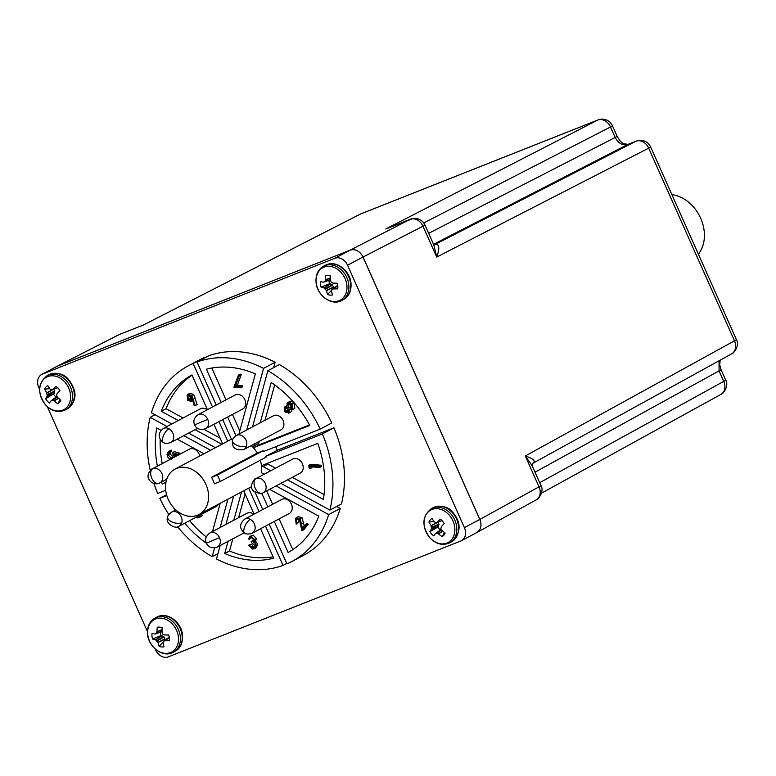 <?xml version="1.0" encoding="UTF-8"?>
<svg xmlns="http://www.w3.org/2000/svg" width="776" height="776" viewBox="0 0 776 776"><rect width="100%" height="100%" fill="white"/><g stroke="black" fill="none" stroke-linecap="round" stroke-linejoin="round"><path stroke-width="1.16" d="M256.216 478.472A7.973 4.889 68.4 0 0 255.003 487.794A7.973 4.889 68.4 0 0 262.385 493.158L300.273 473.118A7.973 6.276 -117.9 0 0 302.242 463.437A7.973 6.276 -117.9 0 0 293.299 458.8A7.973 6.276 -117.9 0 0 292.804 459.033L255.711 478.705A7.973 6.276 62.1 0 1 256.216 478.472A7.973 6.276 62.1 0 1 265.159 483.108A7.973 6.276 62.1 0 1 263.18 492.789A7.973 6.276 62.1 0 1 262.686 493.012A7.973 4.889 68.4 0 1 262.385 493.158C262.734 494.496 259.815 493.837 253.616 491.169C247.408 485.902 256.846 476.241 255.711 478.705M197.482 515.225A25.686 20.234 62.1 0 1 168.664 500.287A25.686 20.234 62.1 0 1 175.017 469.111A25.686 20.234 62.1 0 1 176.618 468.374A25.686 20.234 62.1 0 1 205.436 483.312A25.686 20.234 62.1 0 1 199.083 514.488A25.686 20.234 62.1 0 1 197.482 515.225M479.801 519.435L464.387 527.612A11.155 8.788 62.1 0 1 461.419 540.707L476.833 532.53A11.155 8.788 -117.9 0 0 479.801 519.435L362.974 257.04A11.155 8.788 -117.9 0 0 350.248 250.115L57.87 365.923A11.155 8.788 -117.9 0 0 57.181 366.243L350.315 250.085C355.544 248.776 359.783 251.085 363.042 257.021L479.859 519.406C482.08 525.75 480.858 530.221 476.202 532.831M350.248 250.115L334.834 258.282L42.467 374.1L57.87 365.923M334.834 258.282A11.155 8.788 62.1 0 1 347.561 265.217L362.974 257.04M464.387 527.612L347.561 265.217M461.419 540.707A11.155 8.788 62.1 0 1 460.721 541.027L168.353 656.845A11.155 8.788 62.1 0 1 155.627 649.91L155.249 649.066M42.467 374.1A11.155 8.788 62.1 0 0 41.768 374.42A11.155 8.788 62.1 0 0 38.8 387.525L39.576 389.271M47.346 406.711L147.479 631.625M267.856 370.715L279.418 364.584A110.696 87.232 62.1 0 1 331.779 422.949L320.216 429.079A110.696 87.232 62.1 0 0 267.856 370.715L252.54 426.887M275.684 446.724L277.255 450.255L333.932 427.799A110.696 87.232 62.1 0 1 341.45 503.925L329.897 510.055L280.922 483.38M336.629 506.485L340.218 508.445A110.696 87.232 62.1 0 1 303.464 555.354L291.902 561.485A110.696 87.232 62.1 0 1 286.936 563.871L269.233 524.13M171.835 423.948L151.407 412.813A110.696 87.232 62.1 0 1 188.161 365.903L199.723 359.773A110.696 87.232 62.1 0 1 204.699 357.387L204.883 357.814M246.778 429.933L263.568 368.387A110.696 87.232 62.1 0 0 197.036 361.975L208.599 355.835A110.696 87.232 62.1 0 1 275.131 362.256L273.666 367.64M263.568 368.387L275.131 362.256M197.036 361.975L216.213 405.043M222.712 419.632L231.607 439.623A25.686 20.234 -117.9 0 1 232.81 439.361M212.498 407.012L193.137 363.517L204.699 357.387M227.707 441.166L218.997 421.601M188.161 365.903A110.696 87.232 62.1 0 1 193.137 363.517M188.616 433.086L215.408 447.684M167.005 426.509L150.175 417.333L154.996 414.772M210.587 450.245L183.786 435.646M165.695 490.286L157.693 493.458A110.696 87.232 62.1 0 1 153.949 483.564M150.263 470.431A110.696 87.232 62.1 0 1 150.175 417.333M166.801 495.554L159.846 498.308L166.568 494.739M217.969 553.618L212.207 556.673A110.696 87.232 62.1 0 1 177.636 526.797M168.838 514.595A110.696 87.232 62.1 0 1 159.846 498.308M212.207 556.673L214.612 547.875M220.171 527.476L227.882 499.21M233.644 496.155L225.932 524.43M220.171 545.528L216.494 559.011A110.696 87.232 62.1 0 0 283.027 565.423L265.528 526.099M286.742 563.454L283.027 565.423M259.029 511.5L248.65 488.201M255.129 492.44L262.734 509.531M340.218 508.445L328.665 514.575A110.696 87.232 62.1 0 1 291.902 561.485M328.665 514.575L276.091 485.941M260.358 460.207A25.686 20.234 -117.9 0 1 261.25 472.662L264.141 474.233M333.932 427.799L322.38 433.93A110.696 87.232 62.1 0 1 329.897 510.055M322.38 433.93L265.693 456.385L277.255 450.255M251.259 445.608A25.686 20.234 62.1 0 1 257.273 453.068L263.18 450.73L263.539 451.535L320.216 429.079M260.212 422.813L271.212 382.49A100.958 79.55 62.1 0 1 309.779 425.432L254.974 447.141A0.883 0.698 62.1 0 1 253.897 445.938L254.45 443.911M265.693 456.385L266.052 457.19L220.297 481.459L214.389 483.797A25.686 20.234 -117.9 0 0 211.518 477.337L257.273 453.068M221.16 402.414L206.377 369.201A100.958 79.55 62.1 0 1 255.352 373.867L238.921 434.104M235.982 435.685L227.659 417.013M178.276 420.524L161.262 411.261A100.958 79.55 62.1 0 1 191.944 374.934L207.425 409.699M213.924 424.297L222.266 443.018A0.883 0.698 62.1 0 1 221.403 444.027L195.057 429.671M165.87 482.614L162.291 484.04A100.958 79.55 62.1 0 1 161.583 481.983M157.392 466.163A100.958 79.55 62.1 0 1 156.713 427.983L161.001 430.321M177.19 439.148L203.991 453.747M219.501 537.642A7.973 6.276 62.1 0 1 217.387 547.002C212.139 548.69 208.463 547.419 206.368 543.2C204.719 539.368 205.902 535.944 209.918 532.918A7.973 6.276 62.1 0 1 210.412 532.695A7.973 6.276 62.1 0 1 219.501 537.642L206.368 543.2A100.958 79.55 62.1 0 1 184.746 523.208M175.172 510.239A100.958 79.55 62.1 0 1 173.446 507.475M220.209 503.284L212.498 531.55M260.571 528.728L273.695 558.196A100.958 79.55 62.1 0 1 224.71 553.521L228.037 541.357M233.789 520.26L241.501 491.994M243.693 490.82L254.072 514.129M269.65 489.355L318.81 516.137A100.958 79.55 62.1 0 1 288.119 552.463L274.306 521.443M267.807 506.844L261.803 493.361M270.737 470.731L263.161 466.609A0.883 0.698 62.1 0 1 263.006 465.047L317.782 443.358A100.958 79.55 62.1 0 1 323.359 499.404L287.518 479.878M220.297 481.459L217.416 474.999L263.18 450.73M259.271 441.35L258.718 443.387A0.883 0.698 -117.9 0 0 259.785 444.58L309.488 424.899M274.675 384.896L265.023 420.262M217.416 474.999L211.518 477.337M211.809 368.018L225.981 399.853M232.48 414.452L239.794 430.893M192.079 375.215A100.958 79.55 -117.9 0 0 166.074 408.7L161.262 411.261M166.074 408.7L183.088 417.973M203.981 429.351L220.083 438.13M160.166 439.517A100.958 79.55 -117.9 0 0 162.213 463.602M165.977 482.08L162.291 484.04M189.557 520.648A100.958 79.55 -117.9 0 0 206.27 536.943M232.849 538.796L229.531 550.97L224.71 553.521M245.09 493.943L238.601 517.699M229.531 550.97A100.958 79.55 -117.9 0 0 273.074 556.819M266.682 490.936L272.628 504.293M279.127 518.892L292.804 549.612M267.458 463.291A0.883 0.698 -117.9 0 0 267.982 464.058L275.548 468.18M292.329 477.327L324.048 494.603M291.689 410.097L291.175 411.755L288.711 413.201L289.244 412.774L284.986 412.066L284.326 407.264L286.79 405.8M284.326 407.264L286.965 406.915L287.13 403.045L289.807 401.405L291.068 401.105L294.026 402.734L294.841 408.321L292.251 409.903L292.911 409.35L289.458 409.68L289.244 412.774L291.175 411.755M238.358 375.157L240.288 374.139L241.22 374.74L237.378 385.177L242.51 385.653L242.636 386.817L240.706 387.835L233.906 387.205L238.358 375.157L239.289 375.759L235.448 386.205L240.589 386.681L242.51 385.653M187.889 394.363L189.819 393.345L193.641 394.392L197.191 404.626L194.272 405.819L192.584 399.853L191.352 401.435L187.666 400.358L187.123 395.003L187.889 394.363L191.72 395.411L195.271 405.654M173.067 456.967L171.156 457.976L172.311 457.772L173.281 455.318L172.427 452.641L174.348 451.622L179.77 453.203L179.877 454.232M176.259 454.881L176.142 456.21M171.254 459.227C168.906 458.839 167.5 457.316 167.044 454.649L168.421 451.448L171.428 450.128L171.554 451.389L168.955 452.612M170.4 452.001L169.973 453.785L173.087 456.957M201.382 514.381L202.342 515.419L199.781 517.214L200.412 516.438L199.461 515.4M199.325 516.709L197.22 517.951L198.753 516.088L199.781 517.214M251.647 537.419L249.503 539.155L248.417 539.058L249.833 536.429L253.131 535.159L256.536 538.573L255.44 540.969L257.748 544.364L255.818 545.382L254.324 548.719L252.607 549.039L248.718 545.15L251.686 544.218L252.666 546.013L254.421 546.828L252.491 547.846L253.742 547.633L254.78 545.392L251.356 542.453L251.24 541.338L253.403 540.329M257.748 544.364L256.245 547.701L254.324 548.719M298.217 518.3L298.75 522.413L296.19 524.198L295.52 518.387L296.354 517.679L300.099 518.698L302.465 528.126L305.521 524.43L306.336 525.323L301.845 530.765L299.468 519.493L296.286 519.319L297.557 518.649M296.354 517.679L298.285 516.661L302.019 517.67L304.24 525.982M305.521 524.43L307.441 523.412L308.256 524.304L303.775 529.736L301.845 530.765M312.01 466.851L312.088 467.579L310.157 468.597L309.954 466.677L319.586 467.491L319.45 466.279L321.38 465.251L321.506 466.473L319.586 467.491M310.157 468.597L309.032 467.782L308.78 465.377L310.701 464.349L321.38 465.251M294.841 408.321L292.911 409.35L292.106 403.753L294.026 402.734M291.068 401.105L289.138 402.133L292.106 403.753M287.877 402.424L289.138 402.133M237.378 385.177L235.448 386.205M241.22 374.74L239.289 375.759M240.589 386.681L240.706 387.835M193.641 394.392L191.72 395.411M192.758 400.474L192.07 400.843M172.427 452.641L177.84 454.222L179.77 453.203M169.973 453.785L168.053 454.804L171.156 457.976M171.428 450.128L169.498 451.147L169.634 452.408L168.053 454.804M168.421 451.448L169.498 451.147M175.968 454.804L174.309 455.687L174.222 457.239M177.006 455.764L176.928 455.075L173.95 454.222L174.309 455.687M177.84 454.222L177.956 455.26M196.376 517.029L197.22 517.951M202.342 515.419L200.412 516.438M251.24 541.338L252.704 541.076L253.5 539.495L251.327 537.37L250.464 537.525M252.666 546.013L250.745 547.032L252.491 547.846M251.686 544.218L249.765 545.237L250.745 547.032M248.718 545.15L249.765 545.237M256.808 542.123L254.887 543.142L255.818 545.382M255.44 540.969L253.51 541.987L254.887 543.142M256.536 538.573L254.615 539.601L253.51 541.987M253.131 535.159L251.201 536.177L254.615 539.601M249.833 536.429L251.201 536.177M251.327 537.37L249.503 539.155M296.859 518.843L296.286 519.319L296.82 523.431L296.19 524.198M308.256 524.304L306.336 525.323M302.019 517.67L300.099 518.698M298.75 522.413L296.82 523.431M308.78 465.377L319.45 466.279M289.108 403.375L287.993 403.966L291.456 404.5L292.086 408.38L288.526 407.866L287.993 403.966L288.488 403.559M292.086 408.38L291.582 408.787M286.024 407.778L285.151 408.244L287.925 408.593L288.4 411.813L285.675 411.338L285.519 407.943M189.092 395.314L187.918 395.935L191.09 396.196L191.488 399.844L188.316 399.562L187.918 395.935L188.471 395.488M191.488 399.844L190.944 400.28M288.526 407.866L290.457 406.847L289.914 402.948M292.358 407.943L290.457 406.847M285.675 411.338L287.605 410.32L287.081 407.225M288.711 411.115L287.605 410.32M188.316 399.562L190.236 398.544L189.848 394.916M191.75 399.417L190.236 398.544M236.418 435.433C233.77 437.363 232.451 439.012 232.46 440.38C231.733 447.762 235.545 450.808 243.887 449.517L280.97 429.846A7.973 6.276 -117.9 0 0 282.939 420.165A7.973 6.276 -117.9 0 0 273.996 415.529A7.973 6.276 -117.9 0 0 273.501 415.761L236.418 435.433A7.973 6.276 62.1 0 1 236.913 435.2A7.973 6.276 62.1 0 1 244.314 437.548A7.973 6.276 62.1 0 1 246.574 445.977A7.973 6.276 62.1 0 1 243.887 449.517A7.973 6.276 62.1 0 1 243.383 449.75M199.694 456.026A7.973 6.276 -117.9 0 0 189.926 448.935A7.973 6.276 -117.9 0 0 189.431 449.168L152.339 468.84A7.973 6.276 62.1 0 1 152.843 468.607A7.973 6.276 62.1 0 1 161.786 473.253A7.973 6.276 62.1 0 1 159.808 482.924A7.973 6.276 62.1 0 1 159.313 483.157A7.973 4.889 -111.6 0 1 159.012 483.293A7.973 4.889 -111.6 0 1 151.63 477.929A7.973 4.889 -111.6 0 1 152.843 468.607M698.4 254.198A35.783 28.198 -117.9 0 0 700.679 218.26A35.783 28.198 -117.9 0 0 671.87 194.621M253.771 514.294A7.973 6.276 -117.9 0 0 247.495 513.023A7.973 6.276 -117.9 0 0 247.001 513.246L209.918 532.918M423.764 222.935L610.489 126.983A11.155 8.856 -117.2 0 0 597.762 120.057L360.597 213.992A11.155 8.74 -117.1 0 0 360.006 214.263A11.155 8.74 -117.1 0 0 359.977 214.273L360.966 213.827A11.155 6.848 68.4 0 0 360.597 213.992L143.618 324.901L119.543 334.417A11.155 6.848 68.4 0 0 119.174 334.582A11.155 8.74 -117.1 0 0 118.573 334.854A11.155 8.74 -117.1 0 0 118.553 334.863M387.04 228.454L389.513 227.475M363.042 257.021L422.978 226.214A11.155 8.856 -117.2 0 0 410.252 219.278L385.808 228.969L597.762 120.057A11.155 6.848 -111.6 0 1 598.131 119.882L360.966 213.827M56.823 366.427L41.768 374.42M536.1 499.919A11.155 8.846 -118.8 0 0 536.158 499.889L476.61 532.656M360.006 214.263L143.618 324.901L119.174 334.582L57.812 365.942M536.158 499.889A11.155 8.846 -118.8 0 0 539.019 486.843L525.284 455.978C533.985 458.839 536.323 461.361 532.278 463.544M719.061 360.782L719.071 370.87A11.155 0.601 -24 0 0 721.02 369.609L719.721 364.827L720.177 360.161M428.662 233.324L615.164 137.488C618.433 143.463 622.672 145.772 627.891 144.423A11.155 6.848 -111.6 0 1 628.259 144.258C621.557 144.103 620.354 141.581 617.114 136.227A11.155 0.601 156 0 1 615.164 137.488L610.489 126.983A11.155 0.601 -24 0 0 612.439 125.722C610.082 121.114 606.308 118.922 601.109 119.155L598.131 119.882M479.859 519.406L539.019 486.843A11.155 0.601 -24 0 0 540.969 485.572L532.123 465.707L525.284 455.978L734.465 340.829A11.155 0.601 -24 0 0 736.405 339.568C740.071 345.407 733.456 354.05 731.506 353.924A11.155 8.846 -118.8 0 0 731.593 353.875A11.155 8.846 -118.8 0 0 734.465 340.829L648.678 148.158A11.155 8.856 -117.2 0 0 635.951 141.222L434.803 244.595C439.342 243.548 439.982 247.709 436.723 257.079L433.784 244.828L424.928 224.953C422.58 220.345 418.807 218.153 413.608 218.386L387.04 228.464M532.986 463.204L532.161 465.813M535.013 472.196L719.071 370.87L723.746 381.375A11.155 0.601 156 0 0 725.696 380.104C729.12 385.362 723.678 393.839 720.797 394.47A11.155 8.846 -118.8 0 0 720.885 394.421A11.155 8.846 -118.8 0 0 723.746 381.375L539.689 482.701M198.142 414.626C194.136 417.643 192.952 421.067 194.601 424.909C196.687 429.118 200.363 430.389 205.611 428.701L242.704 409.03A7.973 6.276 -117.9 0 0 244.673 399.359A7.973 6.276 -117.9 0 0 235.729 394.722A7.973 6.276 -117.9 0 0 235.225 394.955L198.142 414.626A7.973 6.276 62.1 0 1 198.637 414.394A7.973 6.276 62.1 0 1 207.735 419.35A7.973 6.276 62.1 0 1 205.611 428.701A7.973 6.276 62.1 0 1 205.116 428.934M250.318 519.348A7.973 3.152 118.6 0 0 244.789 526.535A7.973 3.152 118.6 0 0 244.663 533.122C245.74 534.703 252.181 533.801 252.21 533.17L289.293 513.489A7.973 6.276 -117.9 0 0 291.262 503.818A7.973 6.276 -117.9 0 0 282.319 499.181A7.973 6.276 -117.9 0 0 281.824 499.414L244.741 519.086A7.973 6.276 62.1 0 1 245.235 518.853A7.973 6.276 62.1 0 1 250.318 519.348A7.973 6.276 62.1 0 1 255.081 526.429A7.973 6.276 62.1 0 1 252.21 533.17A7.973 6.276 62.1 0 1 251.705 533.393M181.807 522.655A7.973 3.764 -164.7 0 1 172.641 522.2A7.973 3.764 -164.7 0 1 167.684 517.058C167.519 515.894 168.838 514.245 171.641 512.111A7.973 6.276 62.1 0 1 172.136 511.879A7.973 6.276 62.1 0 1 179.547 514.226A7.973 6.276 62.1 0 1 181.807 522.655A7.973 6.276 62.1 0 1 179.111 526.196L216.203 506.524A7.973 6.276 -117.9 0 0 218.405 504.235M207.173 409.835A7.973 6.276 -117.9 0 0 200.906 408.554A7.973 6.276 -117.9 0 0 200.402 408.787L163.319 428.459A7.973 6.276 62.1 0 1 163.814 428.236A7.973 6.276 62.1 0 1 168.906 428.721A7.973 6.276 62.1 0 1 173.659 435.811A7.973 6.276 62.1 0 1 170.788 442.543A7.973 6.276 62.1 0 1 170.293 442.776M51.167 400.726L51.167 400.726A30.08 3.492 -44.9 0 0 49.47 402.986A10.398 8.187 62.1 0 1 47.317 401.105A10.398 8.187 62.1 0 1 45.609 398.689L54.107 393.607L54.65 391.162L53.651 389.019M45.541 404.771A18.401 14.501 -117.9 0 0 67.25 406.857A18.401 14.501 -117.9 0 0 64.786 382.025A18.401 14.501 -117.9 0 0 43.087 379.939A18.401 14.501 -117.9 0 0 45.541 404.771M51.701 389.891L53.078 389.3A30.08 7.624 141.2 0 1 56.037 386.361A10.398 8.187 62.1 0 1 58.19 388.252A10.398 8.187 62.1 0 1 59.898 390.658A30.08 3.492 -44.9 0 0 57.065 393.742L56.532 395.275L57.269 397.07L52.729 400.28L54.242 401.017A30.08 19.662 38.7 0 0 57.763 403.782A10.398 8.187 -117.9 0 0 60.431 401.017A10.398 8.187 -117.9 0 0 60.838 400.154A30.08 15.53 -138.4 0 1 57.414 397.264L57.269 397.07M56.949 396.488L51.303 400.629L52.729 400.28M49.771 388.679L44.668 389.203A30.08 19.662 38.7 0 0 46.832 392.763L47.171 396.284A30.08 7.624 141.2 0 0 45.609 398.689M44.668 389.203A10.398 8.187 62.1 0 1 47.743 385.565A30.08 15.53 -138.4 0 0 50.003 389.009L51.303 389.853M57.763 403.782L60.218 399.659M53.622 394.179A6.683 5.267 -117.9 0 0 56.144 397.06M441.903 520.541L437.363 522.18A30.08 7.624 141.2 0 1 440.322 519.241A10.398 8.187 62.1 0 1 442.465 521.132A10.398 8.187 62.1 0 1 444.173 523.538A30.08 3.492 -44.9 0 0 441.35 526.623L440.855 528.611L441.699 530.144A30.08 15.53 -138.4 0 0 445.114 533.034A10.398 8.187 62.1 0 1 444.716 533.898A10.398 8.187 62.1 0 1 442.048 536.662L444.493 532.54M449.061 514.905A18.401 14.501 -117.9 0 0 427.363 512.82A18.401 14.501 -117.9 0 0 429.826 537.652A18.401 14.501 -117.9 0 0 451.525 539.737A18.401 14.501 -117.9 0 0 449.061 514.905M435.443 533.607L435.443 533.607A30.08 3.492 -44.9 0 0 433.755 535.867A10.398 8.187 62.1 0 1 431.601 533.985A10.398 8.187 62.1 0 1 429.894 531.57L437.906 527.059A6.683 5.267 -117.9 0 0 440.428 529.94M437.363 522.18L435.976 522.772L434.288 521.889A30.08 15.53 -138.4 0 1 432.028 518.446A10.398 8.187 -117.9 0 0 428.953 522.083A30.08 19.662 38.7 0 0 431.107 525.643L431.456 529.164A30.08 7.624 141.2 0 0 429.894 531.57M435.966 522.782L441.98 520.618L435.588 522.733M441.243 529.368L435.579 533.51L437.004 533.16L438.518 533.898A30.08 19.662 38.7 0 0 442.048 536.662M434.056 521.559L428.953 522.083M435.579 533.51L441.069 529.484M437.936 521.899L438.974 524.498L437.906 527.059M162.009 627.687L157.276 627.28A10.398 8.187 62.1 0 1 159.72 627.115A10.398 8.187 62.1 0 1 162.174 627.755A30.08 14.298 -86.4 0 0 162.029 632.227L162.921 634.235L164.444 634.923A30.08 6.46 177.3 0 0 168.693 635.03A10.398 8.187 62.1 0 1 169.323 637.872A10.398 8.187 62.1 0 1 169.246 640.637A30.08 10.592 -8.7 0 1 165.016 640.724L163.61 641.257L169.226 637.106M147.721 634.264A18.401 14.501 62.1 0 1 161.34 618.191A18.401 14.501 62.1 0 1 178.412 637.241A18.401 14.501 62.1 0 1 164.793 653.314A18.401 14.501 62.1 0 1 147.721 634.264M157.276 627.28A30.08 18.43 97.7 0 0 156.965 631.732L156.228 633.585L155.035 634.011A30.08 6.46 177.3 0 1 152.067 633.42A10.398 8.187 -117.9 0 0 151.989 636.194A10.398 8.187 -117.9 0 0 152.62 639.026A30.08 10.592 -8.7 0 0 155.598 639.812L158.023 642.509A30.08 18.43 97.7 0 0 159.148 646.311L163.28 641.917M162.029 631.528L155.035 634.011M159.148 646.311A10.398 8.187 62.1 0 0 164.046 646.786A30.08 14.298 -86.4 0 1 163.086 642.994L163.367 641.548M160.632 632.042A6.683 5.267 -117.9 0 0 161.088 635.525L152.62 639.026M164.628 640.491L165.007 639.123L164.076 636.95L161.088 635.525M329.111 280.214A6.683 5.267 -117.9 0 0 329.558 283.706L321.089 287.198A10.398 8.187 62.1 0 1 320.459 284.365A10.398 8.187 62.1 0 1 320.536 281.591A30.08 6.46 177.3 0 0 323.505 282.183L323.505 282.183M346.891 285.413A18.401 14.501 62.1 0 1 333.273 301.486A18.401 14.501 62.1 0 1 316.191 282.435A18.401 14.501 62.1 0 1 329.81 266.362A18.401 14.501 62.1 0 1 346.891 285.413M321.089 287.198A30.08 10.592 -8.7 0 0 324.077 287.983L326.492 290.68A30.08 18.43 97.7 0 0 327.618 294.482A10.398 8.187 62.1 0 0 332.516 294.958A30.08 14.298 -86.4 0 1 331.565 291.175L331.837 289.72L333.496 288.895A30.08 10.592 -8.7 0 0 337.725 288.808A10.398 8.187 -117.9 0 0 337.803 286.043A10.398 8.187 -117.9 0 0 337.172 283.211A30.08 6.46 177.3 0 1 332.923 283.095L331.4 282.406L330.508 280.398A30.08 14.298 -86.4 0 1 330.644 275.926A10.398 8.187 62.1 0 0 328.19 275.286A10.398 8.187 62.1 0 0 325.745 275.451A30.08 18.43 97.7 0 0 325.435 279.903L324.95 281.465L323.679 282.163L330.508 279.7M331.837 289.72L337.696 285.277M330.13 279.845L323.67 282.173M333.108 288.662L333.476 287.295L332.555 285.122L329.558 283.706M327.618 294.482L331.759 290.088M330.489 275.858L325.745 275.451M254.974 447.141L259.785 444.58M258.718 443.387L253.897 445.938M222.353 443.523L221.403 444.027M263.161 466.609L267.982 464.058M193.437 399.029L195.368 398.001M303.765 522.617L301.835 523.645M232.46 440.38A7.973 3.764 15.3 0 0 237.417 445.521A7.973 3.764 15.3 0 0 246.574 445.977M244.139 532.811L217.387 547.002A7.973 6.276 62.1 0 1 216.882 547.235M350.315 250.085L410.252 219.278A11.155 6.848 -111.6 0 1 410.63 219.113M736.405 339.568L650.627 146.897A11.155 0.601 156 0 1 648.678 148.158L436.723 257.079L422.978 226.214A11.155 0.601 -24 0 0 424.928 224.953M650.627 146.897C648.28 142.289 644.507 140.097 639.308 140.33L636.32 141.057A11.155 6.848 68.4 0 0 635.951 141.222L627.891 144.423L433.541 244.285M194.601 424.909L207.735 419.35M167.684 517.058C164.279 524.702 178.17 529.63 179.111 526.196A7.973 6.276 62.1 0 1 178.616 526.419M163.319 428.459C157.8 433.173 157.78 437.848 163.241 442.504A7.973 3.152 -61.4 0 1 163.367 435.908A7.973 3.152 -61.4 0 1 168.906 428.721M67.153 408.991A19.39 15.287 -117.9 0 0 72.304 386.215A19.39 15.287 -117.9 0 0 68.201 379.871A19.39 15.287 -117.9 0 0 48.975 374.73C57.511 372.14 64.107 373.819 68.763 379.745C74.632 387.932 79.889 398.922 67.153 408.991L65.349 409.951C58.423 412.997 51.827 411.329 45.561 404.926C37.18 392.995 37.714 383.247 47.171 375.681L47.171 375.681A19.39 15.287 62.1 0 1 66.397 380.832A19.39 15.287 62.1 0 1 70.5 387.175A19.39 15.287 62.1 0 1 65.349 409.951M58.617 398.33L54.242 401.017M58.442 398.175L54.039 400.891M57.143 396.837L52.331 400.241M56.793 396.604L51.294 400.629M53.078 389.3L57.618 387.66M52.904 389.416L57.666 387.699M54.107 393.607L47.171 396.284M54.194 393.432L47.249 396.109M54.689 391.618L47.501 394.858M54.65 391.162L47.452 394.412M53.777 389.222L46.938 392.976M52.719 389.523L46.832 392.763M451.438 541.871A19.39 15.287 -117.9 0 0 456.589 519.096A19.39 15.287 -117.9 0 0 452.486 512.752A19.39 15.287 -117.9 0 0 433.26 507.611C441.786 505.03 448.392 506.699 453.048 512.626C461.604 523.237 461.06 532.986 451.438 541.871L449.634 542.831C442.698 545.877 436.102 544.209 429.836 537.807C421.455 525.885 421.998 516.137 431.456 508.561L431.456 508.561A19.39 15.287 62.1 0 1 450.681 513.712A19.39 15.287 62.1 0 1 454.785 520.056A19.39 15.287 62.1 0 1 449.634 542.831M437.004 533.16L441.544 529.95M431.107 525.643L437.004 522.403M431.214 525.856L438.062 522.102M431.737 527.292L438.925 524.043M431.786 527.738L438.974 524.498M431.524 528.99L438.479 526.312M441.942 520.58L437.179 522.297M431.456 529.164L438.382 526.487M436.616 533.122L441.428 529.717M438.314 533.772L442.727 531.056M438.518 533.898L442.902 531.211M173.252 652.306C163.406 658.213 148.332 647.232 147.585 634.06C147.081 626.659 149.574 621.324 155.074 618.035L155.074 618.035A19.39 15.287 62.1 0 1 178.402 629.53A19.39 15.287 62.1 0 1 180.333 636.737A19.39 15.287 62.1 0 1 173.252 652.306L175.056 651.345C180.401 648.387 182.903 643.042 182.554 635.321C181.72 622.633 167.703 611.197 156.878 617.085A19.39 15.287 62.1 0 1 180.207 628.57A19.39 15.287 62.1 0 1 182.137 635.777A19.39 15.287 62.1 0 1 175.056 651.345M162.029 631.489L156.228 633.585M162.029 631.286L156.471 633.294M162.068 629.763L156.917 631.965M162.077 629.54L156.965 631.732M169.304 637.649L165.016 640.724M169.294 637.552L164.803 640.763M165.007 639.123L158.023 642.509M164.939 638.89L157.935 642.285M164.076 636.95L157.227 640.957M163.765 636.601L156.917 640.607M162.048 635.67L155.782 639.89M161.844 635.602L155.598 639.812M325.357 265.256L323.553 266.207A19.39 15.287 62.1 0 1 346.882 277.701A19.39 15.287 62.1 0 1 348.812 284.908A19.39 15.287 62.1 0 1 341.731 300.477L343.535 299.517A19.39 15.287 62.1 0 0 350.616 283.948A19.39 15.287 62.1 0 0 348.686 276.741A19.39 15.287 62.1 0 0 325.357 265.256C336.183 259.368 350.189 270.805 351.024 283.492C351.382 291.204 348.88 296.548 343.535 299.517M337.773 285.82L333.496 288.895M337.764 285.723L333.282 288.934M333.476 287.295L326.492 290.68M333.418 287.071L326.415 290.466M332.555 285.122L325.697 289.128M332.244 284.773L325.396 288.779M330.527 283.841L324.261 288.061M330.324 283.774L324.077 287.983M330.508 279.661L324.698 281.756M330.508 279.457L324.95 281.465M330.547 277.934L325.396 280.136M330.547 277.721L325.435 279.903M175.017 469.111L231.423 439.197M199.083 514.488L251.531 486.668M191.352 401.435L193.282 400.416M152.339 468.84C153.26 467.307 145.704 473.583 148.769 479.064C152.746 486.271 160.826 483.05 159.012 483.293L166.724 479.258M118.573 334.854L57.201 366.224M118.534 334.873L119.543 334.417M143.841 324.746L143.143 325.066M617.114 136.227L612.439 125.722M533.025 463.194L731.593 353.875M541.502 493.167L720.885 394.421M540.969 485.572C544.636 491.412 538.02 500.064 536.07 499.938M725.696 380.104L721.02 369.609M636.32 141.057L628.259 144.258M434.434 244.76L433.425 244.207M244.663 533.122C239.231 528.64 239.25 523.955 244.741 519.086M171.641 512.111L175.832 509.89M163.241 442.504C165.404 442.737 163.571 444.57 170.788 442.543L197.541 428.352M47.171 375.681L48.975 374.73M56.861 396.536L51.226 400.668M431.456 508.561L433.26 507.611M441.137 529.416L435.501 533.548M155.074 618.035L156.878 617.085M161.641 631.674L155.19 633.992M169.09 637.174L163.523 641.306M323.553 266.207C318.053 269.495 315.551 274.83 316.055 282.231C316.812 295.404 331.885 306.384 341.731 300.477M337.56 285.345L332.002 289.487"/></g></svg>
